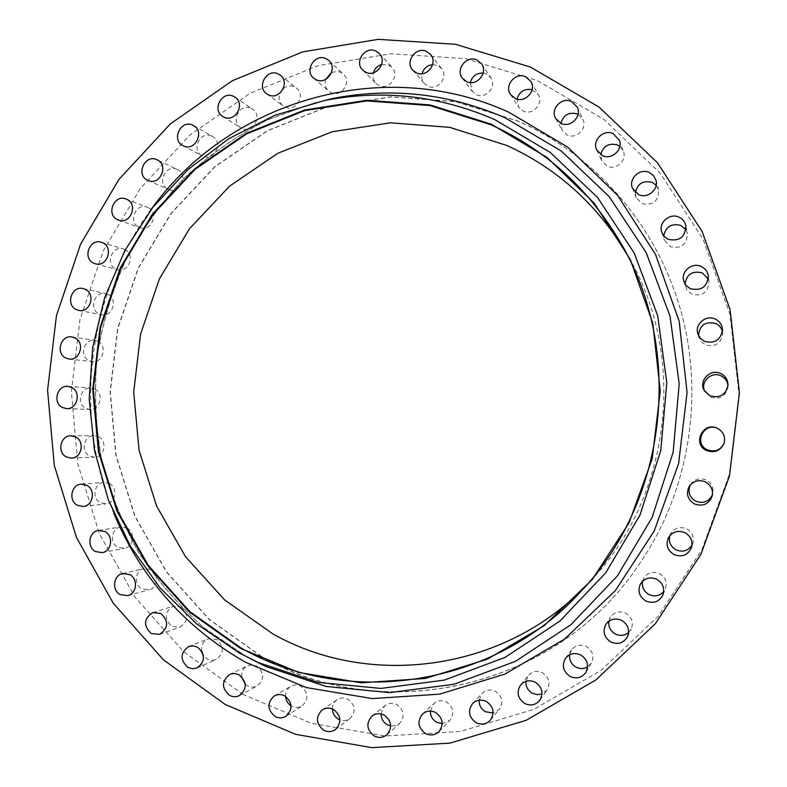 <?xml version="1.0" encoding="UTF-8"?>
<svg xmlns="http://www.w3.org/2000/svg" width="787" height="787" viewBox="0 0 787 787"><rect width="100%" height="100%" fill="white"/><g stroke="black" fill="none" stroke-linecap="round" stroke-linejoin="round"><path stroke-width="0.59" stroke-dasharray="3.94 2.95" d="M381.675 64.485L388.719 64.996L392.054 67.407C400.16 75.375 389.142 90.662 379.059 85.488L376.078 83.432C373.304 80.471 372.418 76.919 373.402 72.788M432.614 64.623L437.68 65.488L441.615 68.558C448.885 76.9 437.729 91.154 427.892 86.137L424.311 83.481C422.019 80.687 421.261 77.451 422.029 73.762M483.179 73.043L486.277 73.88L490.783 77.657C497.197 86.304 485.953 99.536 476.361 94.666L472.22 91.361L470.321 82.556M532.101 89.679L538.298 94.676C543.856 103.559 532.573 115.778 523.227 111.046L518.564 107.052L517.029 99.152M578.061 114.282L582.911 119.368C587.614 128.389 576.35 139.624 567.25 135.03L562.125 130.308L560.905 123.333M619.812 146.362L623.393 151.252C627.249 160.341 616.064 170.602 607.21 166.136L601.671 160.686L600.727 154.665M656.122 185.191L658.581 189.637C658.837 201.029 653.299 205.712 641.946 203.676L636.063 197.498L635.355 192.461M685.91 229.814L687.415 233.591C687.012 244.58 681.355 248.967 670.426 246.744L664.277 239.907L663.736 235.884M708.251 279.07L709.008 282.002C708.005 292.538 702.25 296.61 691.763 294.22L686.933 290.108L685.005 283.91M722.417 331.602L722.682 333.56C721.118 343.604 715.324 347.362 705.28 344.834L700.873 341.302L698.561 335.616M727.955 385.837L727.975 386.751C725.988 396.343 720.174 399.826 710.523 397.189L704.719 391.277M717.36 428.315L717.911 428.561C723.44 431.719 725.575 436.352 724.306 442.461L724.247 442.658M690.366 484.841L691.025 483.789C695.118 478.86 700.204 477.611 706.283 480.031C711.596 483.061 713.77 487.537 712.806 493.439L712.461 494.63M669.865 535.613L670.78 533.507C674.705 527.811 679.978 526.257 686.608 528.834C692.186 532.14 694.282 536.872 692.885 543.04L691.98 545.165M642.605 581.199L643.825 578.071C647.74 572.503 652.964 571.018 659.476 573.625C665.33 577.235 667.307 582.242 665.418 588.656L663.726 591.568M608.882 621.199L610.466 617.106C614.421 611.912 619.507 610.614 625.724 613.191C631.843 617.116 633.683 622.389 631.243 629.02L628.587 632.502M569.64 654.814L571.628 649.796C575.602 645.084 580.511 643.982 586.364 646.511C592.719 650.77 594.401 656.279 591.381 663.067L587.604 666.904M525.972 681.326L528.431 675.413C532.396 671.213 537.098 670.327 542.538 672.777C549.129 677.371 550.625 683.106 547.014 690.002L542.007 693.927M479.145 700.184L482.097 693.416C486.012 689.737 490.478 689.068 495.515 691.409C502.313 696.347 503.601 702.289 499.391 709.235L493.095 712.963M430.42 711.084L433.912 703.499C437.729 700.332 441.95 699.859 446.583 702.083C453.568 707.365 454.64 713.475 449.81 720.43L442.225 723.676M381.085 713.957L382.207 709.264L385.148 705.575C388.837 702.889 392.802 702.594 397.032 704.69C404.193 710.317 405.039 716.583 399.58 723.489L395.458 725.732L390.736 725.948M332.409 708.93C332.478 705.014 334.032 701.955 337.052 699.751C340.584 697.528 344.273 697.39 348.12 699.328C355.439 705.309 356.058 711.714 349.969 718.521C346.91 720.695 343.565 721.158 339.945 719.898M285.563 696.357C285.514 691.94 287.255 688.605 290.806 686.343C294.151 684.542 297.565 684.533 301.047 686.333C308.504 692.668 308.878 699.171 302.169 705.841C298.726 707.887 295.174 707.966 291.515 706.077L291.062 705.811M241.658 676.81C241.393 671.803 243.331 668.143 247.482 665.841L252.174 664.848L256.877 666.166C264.471 672.865 264.599 679.456 257.27 685.949C254.034 687.572 250.758 687.513 247.472 685.792L245.21 684.11M201.767 651.292C200.98 645.458 203.076 641.307 208.053 638.857L216.612 639.467C224.315 646.53 224.197 653.19 216.248 659.457L213.07 660.263L209.145 659.791L207.306 658.985L203.282 655.109M181.079 606.974C188.89 614.401 188.526 621.12 179.967 627.121L171.871 626.403C163.991 618.749 164.483 611.991 173.356 606.147L181.079 606.974M150.996 569.522C159.259 573.556 157.951 587.869 149.127 589.797L141.867 588.892C133.465 584.751 135.069 570.182 144.1 568.548L150.996 569.522M126.943 528.028C135.492 532.15 133.564 547.103 124.316 548.391L117.883 547.349C109.206 543.138 111.429 527.929 120.864 526.956L126.943 528.028M109.363 483.454C118.207 487.655 115.62 503.267 105.979 503.857L100.352 502.755C91.381 498.446 94.273 482.608 104.091 482.333L109.363 483.454M98.562 436.785C107.74 441.074 104.435 457.355 94.42 457.208L89.59 456.086C80.284 451.699 83.914 435.201 94.076 435.673L98.562 436.785M94.715 389.044C104.248 393.431 100.165 410.381 89.807 409.456L85.763 408.374C76.113 403.879 80.52 386.712 91.017 387.991L94.715 389.044M97.883 341.253C107.799 345.739 102.881 363.378 92.207 361.617L88.931 360.623C78.887 356.019 84.16 338.174 94.942 340.309L97.883 341.253M331.553 72.502L337.416 71.391L340.584 72.227L343.299 74.037C352.212 81.573 341.391 97.913 331.052 92.561L328.691 91.056C325.375 87.908 324.372 84.022 325.661 79.389M283.33 88.518C286.822 85.832 290.511 85.271 294.397 86.845L296.453 88.114C306.182 95.148 295.597 112.561 284.983 107.022L283.271 106.009C279.277 102.615 278.185 98.296 280.005 93.043M251.191 108.36L252.578 109.147C263.084 115.62 252.775 134.115 241.884 128.379L240.842 127.809C229.932 121.651 240.045 102.595 251.191 108.36M211.87 136.151L212.569 136.515C223.842 142.368 213.867 161.974 202.662 156.033L202.308 155.846C190.67 150.327 200.429 130.18 211.87 136.151M177.262 169.5C189.077 174.557 180.026 195.019 168.487 189.401L168.143 189.244C156.19 184.05 165.713 163.401 177.262 169.5L157.046 159.82M148.054 207.591C159.338 212.47 151.448 232.224 140.056 227.65L139.004 227.207C127.583 222.2 135.905 202.259 147.336 207.276L148.054 207.591M107.976 294.417C118.316 299.021 112.482 317.358 101.533 314.711L99.014 313.846C88.547 309.134 94.755 290.59 105.792 293.63L107.976 294.417M124.818 249.538C135.61 254.27 128.783 273.315 117.588 269.734L115.807 269.056C104.887 264.206 112.108 244.964 123.362 248.958L124.818 249.538M261.471 656.604L209.145 619.448L166.372 571.913L134.882 516.37L115.886 455.466L110.072 391.936L117.597 328.592L138.158 268.21L170.907 213.454L214.546 166.854L267.295 130.681L326.88 106.855L390.647 96.85L455.565 101.572L518.348 121.218C587.879 151.921 645.547 212.618 673.072 287.186C706.824 376.353 694.38 482.677 640.952 561.633C558.14 689.54 382.521 727.404 261.471 656.604M261.648 656.515L209.342 619.379L166.578 571.854L135.098 516.341L116.112 455.457L110.298 391.956L117.824 328.632L138.374 268.269L171.113 213.543L214.743 166.952L267.462 130.79L327.038 106.973L390.775 96.978L455.663 101.7L518.426 121.336C587.928 152.029 645.576 212.706 673.092 287.245C706.824 376.373 694.39 482.647 640.982 561.584C558.209 689.442 382.659 727.296 261.648 656.515M625.606 251.742L629.236 258.018C687.1 357.849 670.908 496.125 591.558 579.891L586.581 585.164M243.262 694.557L183.666 651.725L135.069 597.185L99.378 533.684L77.903 464.192L71.371 391.798L79.949 319.64L103.284 250.797L140.46 188.28L190.051 134.921L250.099 93.309L318.086 65.665L391.041 53.742L465.51 58.661L537.767 80.736L603.914 119.417L660.155 173.11L703.086 239.238L729.952 314.328L738.954 394.169L729.421 474.158L701.915 549.641L658.178 616.3L600.924 670.485L533.655 709.451L460.297 731.497L384.892 735.983L311.367 723.273L243.262 694.557M246.646 656.712L204.472 628.154C178.905 605.626 156.81 580.137 138.187 551.697C121.759 521.948 109.442 490.586 101.257 457.611C95.512 424.124 94.125 390.45 97.096 356.59C102.526 323.044 112.128 290.737 125.91 259.671C141.945 229.715 161.581 202.328 184.817 177.518C209.863 154.537 237.556 135.266 267.875 119.713L315.823 102.418L267.865 119.722C237.526 135.266 209.824 154.537 184.768 177.528C161.522 202.328 141.886 229.706 125.841 259.661C112.059 290.718 102.448 323.014 97.017 356.56C94.056 390.411 95.443 424.085 101.179 457.572C109.373 490.547 121.69 521.909 138.119 551.657C156.761 580.108 178.865 605.596 204.433 628.134L246.646 656.712M113.987 513.832C73.004 415.87 86.816 297.86 149.314 212.008M379.324 53.516L392.054 67.407M430.676 54.608L441.615 68.558M481.644 63.954L490.783 77.657M530.95 81.523L538.298 94.676M577.255 107.081L582.911 119.368M619.3 140.145L623.393 151.252M655.856 179.977L658.581 189.637M685.831 225.643L687.415 233.591M708.29 275.962L709.008 282.002M722.496 329.576L722.682 333.56M728.005 384.902L727.975 386.751M712.235 495.889L712.806 493.439M691.507 547.477L692.885 543.04M662.939 594.913L665.418 588.656M627.416 636.85L631.243 629.02M586 672.206L591.381 663.067M539.912 700.145L547.014 690.002M490.478 720.056L499.391 709.235M439.038 731.605L449.81 720.43M386.958 734.694L399.58 723.489M335.557 729.451L349.969 718.521M286.055 716.209L302.169 705.841M239.582 695.482L257.27 685.949M197.163 667.927L216.248 659.457M159.663 634.342L179.967 627.121M127.799 595.602L149.127 589.797M102.182 552.641L124.316 548.391M83.255 506.464L105.979 503.857M71.342 458.103L94.42 457.208M66.6 408.61L89.807 409.456M69.099 359.039L92.207 361.617M328.818 60.51L343.299 74.037M280.329 75.218L296.453 88.114M234.92 97.116L252.578 109.147M193.553 125.576L212.569 136.515M147.966 180.459L168.487 189.401M118.581 220.153L140.056 227.65M78.759 310.412L101.533 314.711M95.355 263.793L117.588 269.734M581.573 590.742L591.558 579.891M622.015 245.15L629.236 258.018M101.326 242.258L123.362 248.958M83.156 288.563L105.792 293.63M126.107 199.022L147.336 207.276M182.928 145.634L202.308 155.846M222.78 116.496L240.842 127.809M266.685 93.801L283.271 106.009M313.688 78.198L328.691 91.056M71.932 336.944L94.942 340.309M67.859 386.368L91.017 387.991M70.997 435.782L94.076 435.673M81.317 484.153L104.091 482.333M98.621 530.408L120.864 526.956M122.615 573.556L144.1 568.548M152.826 612.581L173.356 606.147M188.693 646.55L208.053 638.857M229.47 674.597L247.482 665.841M274.299 695.944L290.806 686.343M322.178 709.933L337.052 699.751M372.005 716.062L385.148 705.575M422.56 713.996L433.912 703.499M472.544 703.598L482.097 693.416M520.63 684.946L528.431 675.413M565.479 658.385L571.628 649.796M605.833 624.445L610.466 617.106M640.49 583.885L643.825 578.071M668.517 537.551L670.78 533.507M689.579 485.835L691.025 483.789M704.237 390.47L705.122 392.093M697.833 333.747L698.964 337.554M683.785 281.087L685.447 286.911M661.778 232.234L664.277 239.907M632.463 188.191L636.063 197.498M596.733 149.973L601.671 160.686M555.671 118.483L562.125 130.308M510.468 94.41L518.564 107.052M462.392 78.218L472.22 91.361M412.732 70.132L424.311 83.481M362.758 70.191L376.078 83.432"/><path stroke-width="1.18" d="M365.857 72.315C376.294 77.667 387.706 61.779 379.324 53.516L375.861 51.027C365.138 45.616 353.845 62.173 362.758 70.191L365.857 72.315M416.451 72.886C426.643 78.07 438.202 63.255 430.676 54.608L426.593 51.43C416.107 46.177 404.626 61.701 412.732 70.132L416.451 72.886M466.691 81.641C476.637 86.678 488.304 72.916 481.644 63.954L476.981 60.028C466.721 54.903 455.102 69.433 462.392 78.218L466.691 81.641M515.308 98.552C525.008 103.441 536.714 90.731 530.95 81.523L525.726 76.792C515.692 71.794 503.985 85.35 510.468 94.41L515.308 98.552M560.905 123.333C563.492 114.892 569.001 111.764 577.422 113.977L578.061 114.282M560.993 123.382C570.447 128.133 582.144 116.446 577.255 107.081L571.549 101.493C561.731 96.604 549.985 109.216 555.671 118.483L560.993 123.382M600.727 154.665C603.196 145.949 608.784 142.722 617.49 144.985L619.812 146.362M602.488 155.629C611.676 160.263 623.304 149.589 619.3 140.145L613.162 133.633C603.55 128.842 591.814 140.558 596.733 149.973L602.488 155.629M635.355 192.461C637.657 183.469 643.323 180.134 652.325 182.446L656.122 185.191M638.572 194.596C647.494 199.101 658.994 189.411 655.856 179.977L653.456 175.531L649.364 172.51C639.949 167.808 628.242 178.688 632.463 188.191L638.572 194.596M663.736 235.884C665.822 226.558 671.547 223.085 680.893 225.456L685.91 229.814M668.173 239.337C679.525 241.629 685.408 237.074 685.831 225.643C684.946 221.747 682.683 218.934 679.053 217.192C669.806 212.529 658.168 222.711 661.778 232.234L664.208 236.444L668.173 239.337M685.005 283.91C686.746 274.151 692.511 270.482 702.299 272.902L708.251 279.07M690.356 288.681C701.256 291.16 707.228 286.921 708.29 275.962C707.621 271.623 705.29 268.475 701.306 266.508C692.176 261.855 680.568 271.545 683.785 281.087L686.215 285.583L690.356 288.681M698.561 335.616C699.584 325.11 705.349 321.076 715.865 323.516C719.318 325.218 721.512 327.913 722.417 331.602M704.404 341.312C714.842 343.939 720.882 340.023 722.496 329.576C722.102 324.815 719.741 321.332 715.403 319.138C706.185 314.377 694.488 324.116 697.833 333.747L700.282 338.213L704.404 341.312M704.719 391.277C699.948 381.823 711.605 370.874 721.128 375.901C725.23 378.006 727.513 381.321 727.955 385.837M709.854 395.763C719.898 398.507 725.948 394.887 728.005 384.902C727.877 379.787 725.496 376.029 720.882 373.609C710.563 368.159 698.266 380.652 704.237 390.47L709.854 395.763M724.247 442.658C720.862 450.095 715.206 452.476 707.306 449.8C693.406 443.74 703.598 421.911 717.36 428.315M706.51 450.489C714.842 453.282 720.735 450.744 724.197 442.855C725.506 436.5 723.292 431.679 717.537 428.403L717.164 428.226C702.85 421.271 691.94 444.124 706.51 450.489M712.461 494.63C708.92 501.713 703.342 503.896 695.708 501.181C689.264 497.138 687.484 491.688 690.366 484.841M694.439 503.936C703.057 506.828 708.989 504.142 712.235 495.889C713.238 489.75 710.976 485.097 705.447 481.929C699.122 479.421 693.829 480.719 689.579 485.835C685.654 493.223 687.277 499.253 694.439 503.936M691.98 545.165C688.045 550.93 682.742 552.504 676.072 549.887C670.494 546.542 668.419 541.79 669.865 535.613M674.026 554.589C682.162 557.501 687.986 555.13 691.507 547.477C692.953 541.062 690.779 536.134 684.985 532.691C678.089 530.005 672.6 531.628 668.517 537.551C665.517 544.643 667.356 550.32 674.026 554.589M663.726 591.568C659.624 596.005 654.725 596.999 649.009 594.559C643.815 591.47 641.671 587.013 642.605 581.199M645.891 601.032C653.495 603.924 659.181 601.888 662.939 594.913C664.917 588.243 662.861 583.029 656.771 579.271C649.993 576.556 644.563 578.091 640.49 583.885C637.421 590.968 639.221 596.684 645.891 601.032M628.587 632.502C624.563 635.709 620.146 636.201 615.345 633.988C610.397 631.046 608.243 626.777 608.882 621.199M610.889 642.005C617.972 644.858 623.481 643.136 627.416 636.85C629.954 629.964 628.036 624.475 621.691 620.382C615.218 617.697 609.935 619.044 605.833 624.445C602.419 631.587 604.111 637.44 610.889 642.005M587.604 666.904C583.875 669.009 580.039 669.088 576.074 667.16C571.342 664.326 569.198 660.204 569.64 654.814M570.103 676.446C576.655 679.22 581.957 677.814 586 672.206C589.129 665.163 587.387 659.417 580.786 654.991C574.707 652.354 569.611 653.485 565.479 658.385C561.613 665.586 563.158 671.606 570.103 676.446M542.007 693.927L537.157 694.655L532.376 693.268C527.821 690.524 525.686 686.539 525.972 681.326M524.713 703.519C530.753 706.205 535.819 705.083 539.912 700.145C543.66 692.983 542.115 687.012 535.278 682.231C529.621 679.683 524.732 680.588 520.63 684.946C516.242 692.186 517.6 698.384 524.713 703.519M493.095 712.963L485.471 711.753C481.093 709.097 478.988 705.241 479.145 700.184M476.037 722.653C481.575 725.221 486.396 724.355 490.478 720.056C494.856 712.845 493.518 706.667 486.464 701.532C481.241 699.092 476.597 699.781 472.544 703.598C467.596 710.838 468.757 717.183 476.037 722.653M442.225 723.676L436.667 722.259C432.466 719.702 430.381 715.983 430.42 711.084M425.403 733.484C430.479 735.924 435.024 735.294 439.038 731.605C444.055 724.394 442.943 718.039 435.693 712.54C430.892 710.228 426.515 710.71 422.56 713.996C417.021 721.197 417.976 727.69 425.403 733.484M390.736 725.948L387.243 724.709C383.23 722.259 381.174 718.669 381.085 713.957M374.169 735.943C378.793 738.226 383.053 737.812 386.958 734.694C392.624 727.532 391.739 721.02 384.322 715.167C379.934 712.983 375.832 713.288 372.005 716.062C365.876 723.174 366.604 729.805 374.169 735.943M339.945 719.898L338.469 719.21C334.642 716.878 332.626 713.445 332.409 708.93M323.634 730.139C327.825 732.274 331.799 732.038 335.557 729.451C341.853 722.387 341.224 715.747 333.649 709.52C329.664 707.493 325.838 707.631 322.178 709.933C315.449 716.918 315.931 723.656 323.634 730.139M275.017 716.426C278.805 718.393 282.484 718.315 286.055 716.209C293 709.294 292.616 702.535 284.894 695.954C281.293 694.075 277.752 694.075 274.299 695.944C266.95 702.752 267.196 709.579 275.017 716.426M229.45 695.305C232.854 697.095 236.238 697.154 239.582 695.482C247.167 688.753 247.039 681.916 239.189 674.951C235.943 673.249 232.706 673.131 229.47 674.597C221.511 681.198 221.511 688.094 229.45 695.305M187.906 667.425L192.51 668.783L197.163 667.927C205.377 661.444 205.505 654.528 197.537 647.189L193.149 645.861L188.693 646.55C180.125 652.895 179.869 659.85 187.906 667.425M151.281 633.584L159.663 634.342C168.507 628.124 168.89 621.159 160.814 613.437L152.826 612.581C143.657 618.631 143.145 625.635 151.281 633.584M120.293 594.647L127.799 595.602C136.918 593.605 138.276 578.76 129.737 574.579L122.615 573.556C113.279 575.238 111.616 590.348 120.293 594.647M95.532 551.559L102.182 552.641C111.734 551.313 113.731 535.809 104.897 531.53L98.621 530.408C88.872 531.422 86.58 547.181 95.532 551.559M77.451 505.313L83.255 506.464C93.22 505.854 95.896 489.671 86.757 485.313L81.317 484.153C71.174 484.428 68.184 500.857 77.451 505.313M66.354 456.942L71.342 458.103C81.681 458.26 85.104 441.389 75.631 436.942L70.997 435.782C60.501 435.29 56.753 452.387 66.354 456.942M62.429 407.489L66.6 408.61C77.303 409.574 81.523 392.005 71.676 387.46L67.859 386.368C57.028 385.05 52.463 402.836 62.429 407.489M65.715 357.996L69.099 359.039C80.117 360.859 85.212 342.571 74.972 337.928L71.932 336.944C60.806 334.75 55.356 353.245 65.715 357.996M316.138 79.753C326.841 85.281 338.056 68.312 328.818 60.51L326.005 58.641C315.036 53.063 303.979 70.673 313.688 78.198L316.138 79.753M268.456 94.843C279.424 100.569 290.393 82.487 280.329 75.218L278.195 73.909C266.97 68.144 256.178 86.826 266.685 93.801L268.456 94.843M223.862 117.086C235.126 123.008 245.79 103.805 234.92 97.116L233.493 96.309C221.973 90.348 211.506 110.121 222.78 116.496L223.862 117.086M183.302 145.821C194.881 151.97 205.2 131.616 193.553 125.576L192.825 125.192C181 119.024 170.907 139.929 182.928 145.634L183.302 145.821M147.612 180.302L147.966 180.459C159.889 186.273 169.244 165.054 157.046 159.82L157.046 159.82C145.103 153.524 135.266 174.94 147.612 180.302M117.489 219.691L118.581 220.153C130.337 224.885 138.502 204.394 126.855 199.347L126.107 199.022C114.302 193.838 105.694 214.517 117.489 219.691M76.152 309.527L78.759 310.412C90.062 313.147 96.093 294.141 85.419 289.38L83.156 288.563C71.765 285.435 65.351 304.648 76.152 309.527M93.515 263.084L95.355 263.793C106.914 267.491 113.967 247.748 102.822 242.849L101.326 242.258C89.708 238.127 82.242 258.067 93.515 263.084M586.581 585.164C504.319 671.567 369.595 688.92 272.587 633.722L224.669 599.96L185.447 556.616L156.524 505.884L139.053 450.184L133.692 392.034L140.588 334.052L159.446 278.785L189.49 228.732L229.509 186.204L277.811 153.278L332.321 131.704L390.549 122.802L449.721 127.346L506.848 145.477C556.596 168.192 596.182 203.617 625.606 251.742M490.97 124.779C546.66 150.12 590.339 190.247 622.015 245.15C684.1 352.192 666.697 500.935 581.573 590.742C493.931 687.976 346.093 708.487 240.763 647.799L189.805 611.578L148.133 565.164L117.46 510.901L98.955 451.374L93.309 389.28L100.667 327.343L120.726 268.298L152.678 214.772L195.225 169.225L246.626 133.888L304.677 110.633L366.752 100.903L429.909 105.556L490.97 124.779M240.497 648.36L189.431 612.05L147.671 565.528L116.938 511.157L98.405 451.502L92.738 389.27L100.116 327.215L120.224 268.042L152.235 214.398L194.871 168.762L246.38 133.347L304.549 110.032L366.762 100.274L430.056 104.927L491.255 124.189L547.073 157.469L594.382 203.371L630.367 259.661L652.817 323.388L660.263 391.041L652.197 458.811L629.059 522.824L592.286 579.488L544.092 625.734L487.34 659.221L425.275 678.453L361.282 682.801L298.667 672.452L240.497 648.36M239.415 652.984L196.76 623.963L160.056 587.899L130.298 545.991L108.242 499.588L94.44 450.095L89.197 398.97L92.64 347.687L104.641 297.702L124.887 250.473L152.855 207.365L187.798 169.707L228.801 138.679L274.712 115.345L324.224 100.588C382.226 89.187 439.038 95.502 494.639 119.545L550.241 152.422L597.658 197.606L634.214 253.011L657.745 315.882L666.805 382.915L660.795 450.508L640.028 514.973L605.715 572.847L559.852 621.12L505.057 657.401L444.34 680.106L380.918 688.428L317.958 682.368L258.441 662.634L239.415 652.984M225.092 704.395L163.47 659.87L113.269 603.245L76.428 537.383L54.283 465.343L47.574 390.322L56.467 315.538L80.579 244.186L119.004 179.347L170.277 123.962L232.362 80.697L302.72 51.883L378.272 39.35L455.457 44.279L530.399 67.043L599.064 107.091L657.499 162.791L702.122 231.496L730.061 309.566L739.426 392.615L729.51 475.83L700.902 554.353L655.414 623.658L595.916 679.938L526.05 720.341L449.918 743.125L371.739 747.65L295.568 734.31L225.092 704.395M373.402 72.788C374.74 68.548 377.494 65.774 381.675 64.485M422.029 73.762C423.642 68.41 427.174 65.36 432.614 64.623M470.321 82.556C472.259 76.073 476.548 72.906 483.179 73.043M517.029 99.152C519.361 91.538 524.388 88.38 532.101 89.679M291.062 705.811C287.717 703.578 285.888 700.43 285.563 696.357M245.21 684.11L241.658 676.81M203.282 655.109L201.767 651.292M325.661 79.389L331.553 72.502M280.005 93.043L283.33 88.518M258.441 662.634L265.898 666.471L250.689 658.916L265.898 666.471L326.113 686.461L389.821 692.619L454.01 684.247L515.465 661.336L570.939 624.691L617.382 575.917L652.118 517.413L673.141 452.24L679.211 383.899L670.022 316.118L646.166 252.558L609.138 196.553L561.121 150.888L504.821 117.676C448.531 93.397 391.041 87.032 332.36 98.572L324.224 100.588M149.314 212.008C226.007 102.172 381.085 53.998 508.776 112.187L567.584 147.041L617.47 195.186L655.463 254.309L679.181 321.293L687.081 392.438L678.591 463.7L654.204 530.999L615.424 590.535L564.613 639.064L504.831 674.134L439.49 694.183L372.192 698.581L306.399 687.563L245.328 662.152C184.738 627.298 140.962 577.855 113.987 513.832"/></g></svg>
